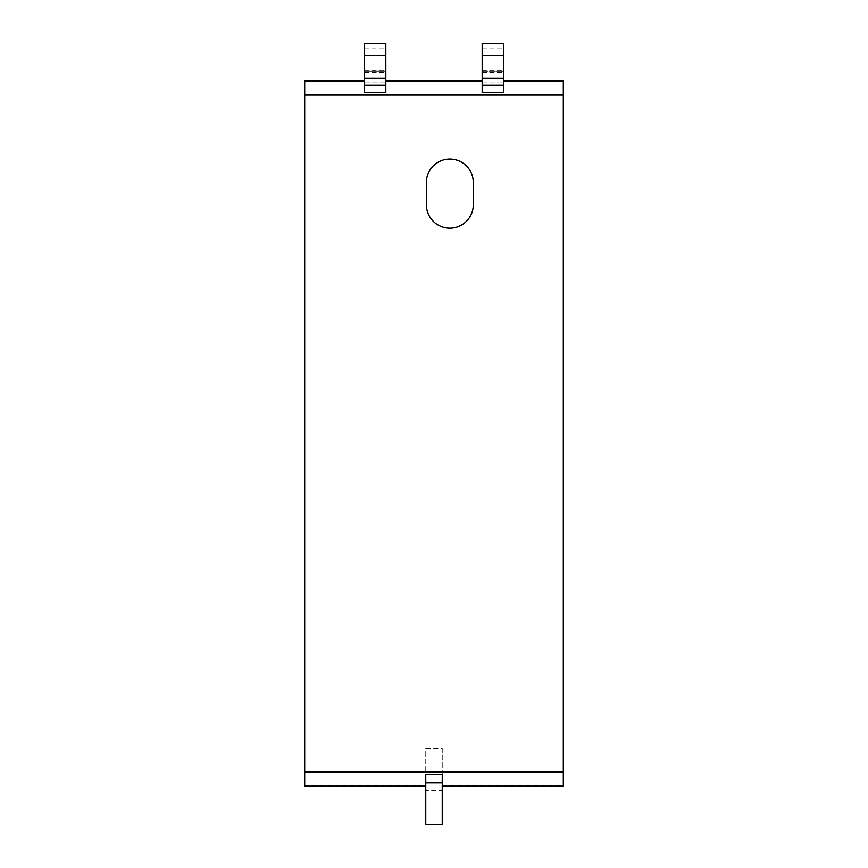 <?xml version="1.0" encoding="UTF-8"?>
<svg xmlns="http://www.w3.org/2000/svg" width="868" height="868" viewBox="0 0 868 868"><rect width="100%" height="100%" fill="white"/><g stroke="black" fill="none" stroke-linecap="round" stroke-linejoin="round"><path stroke-width="0.65" stroke-dasharray="4.34 3.25" d="M425.765 790.368L425.765 816.994L442.235 816.994L442.235 790.368L425.765 790.368L425.765 816.994M426.394 182.54L426.394 204.729A23.458 23.458 0 0 0 449.852 228.175A23.458 23.458 0 0 0 473.299 204.729L473.299 182.54A23.458 23.458 0 0 0 449.852 159.083A23.458 23.458 0 0 0 426.394 182.54M482.174 92.561L482.174 71.111L503.722 71.111L503.722 92.561M503.722 43.4L503.722 71.111L482.174 71.111L482.174 43.4M482.174 82.026L503.722 82.004L482.174 82.026M563.31 80.323L563.31 786.668M442.235 774.408L442.235 748.281L425.765 748.281L425.765 774.408M304.69 786.668L304.69 80.323M364.278 92.561L364.278 80.323L364.278 82.026L385.826 82.026L385.826 80.323L385.826 92.561M385.826 43.4L385.826 71.111L364.278 71.111L385.826 71.111L385.826 82.004L364.278 82.004L364.278 43.4M442.235 790.368L442.235 816.994M425.765 824.6L425.765 748.281M425.765 782.762L442.235 782.762M442.235 748.281L442.235 824.6M482.174 70.395L503.722 70.395M482.174 48.033L503.722 48.033M482.174 72.38L503.722 72.38M503.722 81.592L563.31 81.592M442.235 785.399L563.31 785.399M304.69 785.399L425.765 785.399M304.69 81.592L364.278 81.592M385.826 81.592L482.174 81.592M364.278 70.395L385.826 70.395M364.278 48.033L385.826 48.033M364.278 72.38L385.826 72.38"/><path stroke-width="1.3" d="M426.394 204.729L426.394 182.54A23.458 23.458 0 0 1 449.852 159.083A23.458 23.458 0 0 1 473.299 182.54L473.299 204.729A23.458 23.458 0 0 1 449.852 228.175A23.458 23.458 0 0 1 426.394 204.729M482.174 85.238L482.174 92.561L503.722 92.561L503.722 43.4L482.174 43.4L482.174 85.238L503.722 85.238M425.765 786.668L304.69 786.668L304.69 771.891L563.31 771.891L563.31 80.323L503.722 80.323M364.278 85.238L364.278 92.561L385.826 92.561L385.826 43.4L364.278 43.4L364.278 85.238L385.826 85.238M425.765 782.762L425.765 824.6L442.235 824.6L442.235 774.408L425.765 774.408L425.765 782.762L442.235 782.762L425.765 782.762M425.765 824.6L442.235 824.6M442.235 786.668L563.31 786.668L563.31 771.891M304.69 771.891L304.69 95.1L563.31 95.1M304.69 95.1L304.69 80.93L364.278 80.93M364.278 80.323L304.69 80.323L304.69 80.93M482.174 92.518L503.722 92.518M482.174 78.337L503.722 78.337M482.174 55.248L503.722 55.248M503.722 80.93L563.31 80.93M364.278 92.518L385.826 92.518M364.278 78.337L385.826 78.337M364.278 55.248L385.826 55.248M385.826 80.93L482.174 80.93M304.69 786.05L425.765 786.05M442.235 786.05L563.31 786.05M482.174 80.323L385.826 80.323"/></g></svg>
